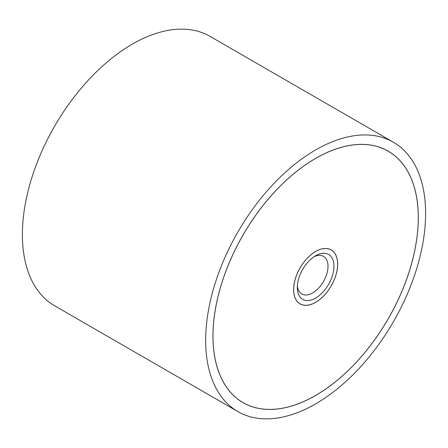 <?xml version="1.0" encoding="UTF-8"?>
<svg xmlns="http://www.w3.org/2000/svg" width="448" height="448" viewBox="0 0 448 448"><rect width="100%" height="100%" fill="white"/><g stroke="black" fill="none" stroke-linecap="round" stroke-linejoin="round"><path stroke-width="0.67" d="M205.671 340.39A155.512 89.785 120 0 0 237.882 411.583A155.512 89.785 120 0 0 357.717 369.919A155.512 89.785 120 0 0 425.6 213.422A155.512 89.785 120 0 0 393.394 142.229A155.512 89.785 120 0 0 273.554 183.893A155.512 89.785 120 0 0 205.671 340.39M237.882 411.583L54.606 305.771A155.512 89.785 -60 0 1 22.4 234.578A155.512 89.785 -60 0 1 90.283 78.081A155.512 89.785 -60 0 1 210.118 36.417L393.394 142.229M418.303 217.633A145.197 83.832 -60 0 1 354.928 363.748A145.197 83.832 -60 0 1 243.04 402.651A145.197 83.832 -60 0 1 212.968 336.179A145.197 83.832 -60 0 1 276.349 190.064A145.197 83.832 -60 0 1 388.237 151.161A145.197 83.832 -60 0 1 418.303 217.633M213.002 336.162A145.146 83.798 120 0 0 243.062 402.606A145.146 83.798 120 0 0 354.911 363.72A145.146 83.798 120 0 0 418.27 217.65A145.146 83.798 120 0 0 388.209 151.206A145.146 83.798 120 0 0 276.36 190.092A145.146 83.798 120 0 0 213.002 336.162M337.663 264.186A31.153 17.987 -60 0 1 324.066 295.54A31.153 17.987 -60 0 1 300.059 303.884A31.153 17.987 -60 0 1 293.608 289.626A31.153 17.987 -60 0 1 307.205 258.272A31.153 17.987 -60 0 1 331.212 249.928A31.153 17.987 -60 0 1 337.663 264.186M293.642 289.604A31.102 17.959 120 0 0 300.087 303.839A31.102 17.959 120 0 0 324.055 295.506A31.102 17.959 120 0 0 337.63 264.208A31.102 17.959 120 0 0 331.19 249.973A31.102 17.959 120 0 0 307.222 258.306A31.102 17.959 120 0 0 293.642 289.604M314.082 256.715A21.711 12.533 -60 0 1 323.518 256.385A21.711 12.533 -60 0 1 328.014 266.325A21.711 12.533 -60 0 1 318.534 288.17A21.711 12.533 -60 0 1 301.806 293.989A21.711 12.533 -60 0 1 297.377 285.656M297.31 287.487A25.917 14.963 -60 0 1 315.638 255.741A25.917 14.963 -60 0 1 333.962 266.325A25.917 14.963 -60 0 1 315.638 298.066A25.917 14.963 -60 0 1 297.31 287.487M241.125 401.486L243.062 402.606M386.266 150.086L388.209 151.206M299.186 303.324L300.087 303.839M330.288 249.452L331.19 249.973"/></g></svg>

